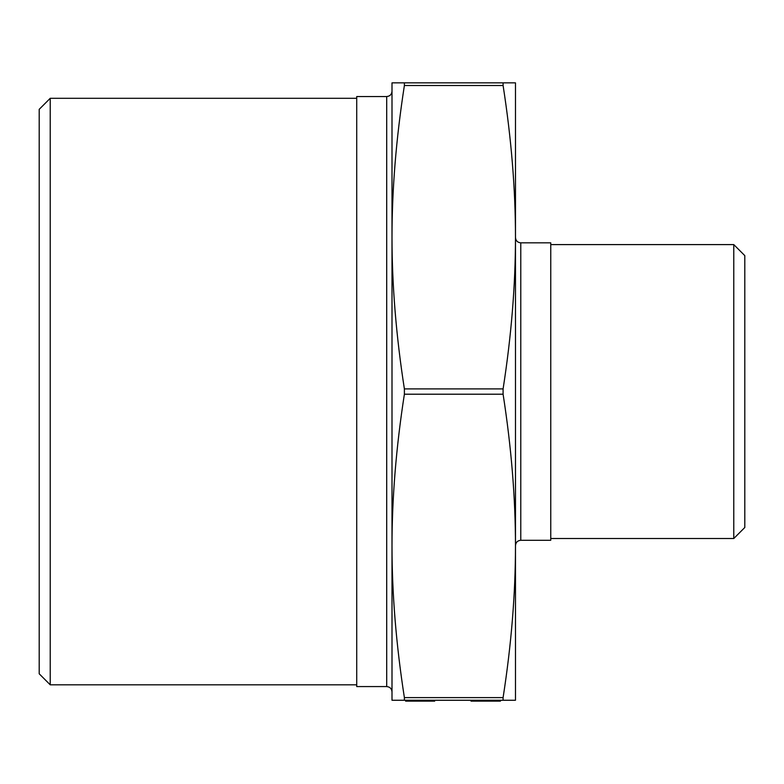 <?xml version="1.0" encoding="UTF-8"?>
<svg xmlns="http://www.w3.org/2000/svg" width="784" height="784" viewBox="0 0 784 784"><rect width="100%" height="100%" fill="white"/><g stroke="black" fill="none" stroke-linecap="round" stroke-linejoin="round"><path stroke-width="1.18" d="M515.48 700.259L503.093 700.259L503.093 697.613C511.335 644.634 515.47 594.066 515.48 545.909L515.48 700.259M503.093 82.859L515.48 82.859L515.48 545.909C515.47 497.752 511.335 447.184 503.093 394.205L503.093 388.913C511.335 335.934 515.47 285.366 515.48 237.209C515.47 189.052 511.335 138.484 503.093 85.505L503.093 82.859L404.387 82.859L404.387 85.505C396.145 138.484 392.01 189.052 392 237.209L392 91.248C391.686 94.462 389.922 96.226 386.708 96.54L386.708 686.578C389.922 686.892 391.686 688.656 392 691.87L392 237.209C392.01 285.366 396.145 335.934 404.387 388.913L404.387 394.205C396.145 447.184 392.01 497.752 392 545.909C392.01 594.066 396.145 644.634 404.387 697.613L404.387 700.259L503.093 700.259M404.387 700.259L392 700.259L392 545.909M392 237.209L392 82.859L404.387 82.859M386.708 686.578L356.72 686.578L356.72 96.54L386.708 96.54M515.48 545.576C515.794 542.361 517.558 540.597 520.772 540.284L550.76 540.284L550.76 242.834L520.772 242.834C517.558 242.521 515.794 240.757 515.48 237.542M39.2 109.329L39.2 673.789L50.225 684.814L50.225 98.304L39.2 109.329M744.8 527.495L744.8 255.623L733.775 244.598L733.775 538.52L744.8 527.495M356.72 684.814L50.225 684.814M550.76 538.52L733.775 538.52M434.699 700.259L434.699 701.141L405.612 701.141L405.612 700.259M413.511 701.141L413.511 700.259M424.164 701.141L424.164 700.259M416.882 701.141L416.882 700.259M471.008 700.259L471.008 701.141L471.723 701.141L471.723 700.259M471.723 701.141L500.447 701.141L500.447 700.259M499.722 701.141L499.722 700.259M503.093 388.913L404.387 388.913M404.387 394.205L503.093 394.205M404.387 85.505L503.093 85.505M503.093 697.613L404.387 697.613M520.772 540.284L520.772 242.834M356.72 98.304L50.225 98.304M550.76 244.598L733.775 244.598"/></g></svg>
